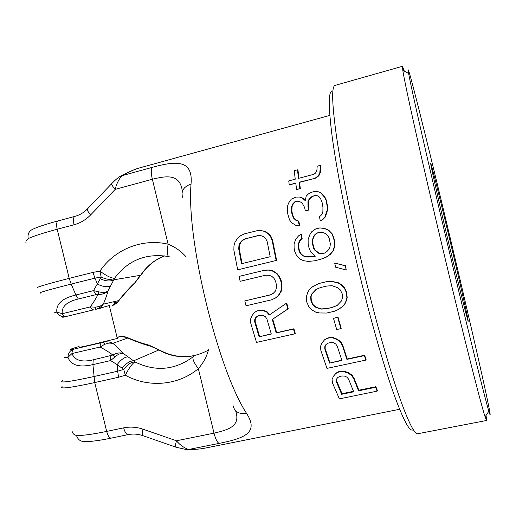 <?xml version="1.0" encoding="UTF-8"?>
<svg xmlns="http://www.w3.org/2000/svg" width="516" height="516" viewBox="0 0 516 516"><rect width="100%" height="100%" fill="white"/><g stroke="black" fill="none" stroke-linecap="round" stroke-linejoin="round"><path stroke-width="0.77" d="M139.32 167.977L139.165 168.023C134.908 169.145 129.148 171.705 121.892 175.717C118.532 179.742 116.306 184.289 115.21 189.359C112.224 186.012 111.14 184.025 111.946 183.386C114.958 180.445 116.326 178.852 120.112 176.401L121.892 175.711M121.892 175.717L152.104 167.397C175.356 161.011 193.281 158.973 191.036 184.057C183.664 186.669 180.839 191.081 182.567 197.286M191.036 184.057C186.231 239.45 217.823 369.553 246.584 413.419C259.709 433.524 242.585 438.568 219.113 443.392L188.534 449.507C195.151 449.481 200.447 449.055 204.42 448.236L399.59 409.291M286.322 303.311L286.748 303.105L288.257 308.781L272.751 319.185L276.679 332.672L293.901 328.795L295.32 333.523L294.894 333.82L256.491 342.405L250.828 323.487L250.518 319.301L252.072 315.528L254.678 312.361L256.91 310.987L260.18 310.226L262.85 310.464L266.785 312.135L269.3 314.979L286.322 303.311L287.831 309L272.28 319.43L276.208 332.955L293.481 329.073L294.894 333.82M256.91 310.987L260.677 310.006L263.341 310.245L267.262 311.903L269.726 314.689M239.069 276.402L264.882 270.165L269.165 269.997L272.822 270.848L276.86 273.351L279.266 276.254L281.052 280.175L281.833 283.465L281.994 287.773L281.149 291.437L278.666 295.487L275.783 297.887L271.41 299.861L246.035 305.788L244.797 300.918L270.171 294.959L273.267 293.365L275.338 291.14L276.389 288.289L276.421 284.8L275.641 281.504L274.041 278.401L271.822 276.324L268.971 275.267L265.495 275.234L240.146 281.317L239.069 276.402L264.392 270.281L268.694 270.113L272.358 270.971L276.408 273.486L278.814 276.389L280.607 280.323L281.388 283.619L281.555 287.934L280.704 291.617L278.214 295.668L275.325 298.08L271.41 299.861M244.797 300.918L270.436 294.823M260.948 230.568L265.005 231.362L268.842 233.812L271.068 236.683L272.654 240.585L276.621 260.374L237.676 269.836L233.871 250.15L233.961 245.861L235.012 242.191L237.695 238.121L240.662 235.677L244.565 233.845L256.736 230.781L260.948 230.568L264.495 231.387L268.346 233.845L270.584 236.721L272.171 240.637L276.163 260.477M237.676 269.836L276.621 260.374M333.407 376.28L336.245 373.01L338.432 371.778L341.702 371.088L344.417 371.275L348.468 372.707L351.957 374.997L354.073 378.286L358.878 390.212L375.854 386.716L377.422 390.509L377.125 391.134L339.386 398.874L332.588 383.214L332.04 379.595L333.407 376.28L335.877 373.468L338.07 372.236L341.353 371.539L344.075 371.733L348.132 373.171L351.628 375.48L353.75 378.789L358.536 390.812L375.571 387.297L377.125 391.134M324.59 339.773L327.202 338.128L330.53 337.393L333.265 337.619L337.316 339.218L340.773 341.766L342.805 345.43L347.203 358.994L364.657 355.247L366.102 359.684L365.838 360.091L326.976 368.385L320.875 350.487L320.468 346.475L321.984 342.837L324.59 339.773L326.854 338.444L330.188 337.703L332.936 337.935L336.993 339.534L340.457 342.095L342.489 345.772L346.887 359.388L364.386 355.634L365.838 360.091M333.497 318.359L338.025 317.159L341.211 328.331L340.902 328.615L336.696 329.55L333.497 318.359L337.716 317.411L340.902 328.615M318.959 283.497L326.899 281.555L331.337 281.394L337.89 282.491L341.057 284.38L344.656 287.928L346.765 292.682L347.191 297.816L345.72 302.499L343.824 305.53L338.251 309.542L334.239 311.316L326.647 313.044L319.475 312.954L315.676 312.096L312.496 310.239L308.89 306.749L306.749 302.041L306.31 296.932L307.775 292.237L309.671 289.173L312.625 286.735L318.959 283.497L326.57 281.71L331.014 281.543L337.587 282.645L340.76 284.542L344.365 288.096L346.481 292.869L346.907 298.016L345.43 302.705L343.533 305.743L340.573 308.149M334.678 263.037L345.533 265.714L346.249 270.016L335.658 267.224L334.678 263.037L345.249 265.824L346.249 270.016M315.244 256.246L310.774 252.053L309.039 248.093L308.155 243.926L308.129 239.553L309.8 234.774L311.819 231.658L315.682 228.949L319.894 227.904L324.796 228.504L328.686 230.162L332.085 233.696L333.82 237.663L334.723 241.843L334.787 246.229L333.168 251.028L330.337 254.356L326.48 257.045L320.759 259.303L314.496 260.825L308.413 261.412L303.84 260.761L299.938 259.071L296.526 255.523L294.804 251.569L294.107 248.248L294.088 243.887L295.752 239.121L298.59 235.812L300.931 234.361L301.757 238.508L299.59 240.791L298.429 243.694L298.106 246.39L299.151 251.382L300.525 253.672L302.744 255.762L305.62 256.82L308.323 257.039L315.244 256.246L313.56 256.652M300.931 234.361L301.338 234.329L302.163 238.463L299.996 240.74L298.835 243.636L298.512 246.326L299.557 251.305L300.925 253.588L303.137 255.678L306.007 256.729L313.928 256.562M317.566 191.546L320.72 192.603L322.797 194.596L325.035 197.409L326.447 200.447L327.654 206.993L327.434 210.489L325.183 217.107L322.984 219.39L320.262 220.842L319.462 216.707L320.984 215.456L322.345 213.379L322.874 211.521L322.945 207.193L322.042 202.278L320.481 198.408L319.365 196.996L317.417 195.803L315.611 195.422L312.29 196.274L309.239 198.75L307.988 201.608L308 206.71L308.581 209.98L305.246 210.825L304.672 207.555L302.183 203.098L300.26 201.898L296.7 201.124L295.049 201.55L292.836 203.801L291.585 206.652L291.43 210.928L291.985 214.192L293.527 218.075L295.623 220.119L298.409 221.138L299.177 225.26L295.694 225.266L291.772 222.809L289.534 219.945L287.444 212.792L287.341 206.897L288.47 203.24L291.256 199.17L296.068 197.093L299.486 197.048L302.215 198.021L305.227 200.621L306.22 196.151L308.439 193.9L311.625 192.242L314.941 191.384L317.566 191.546L320.333 192.52L324.661 197.338L326.086 200.389L327.299 206.948L327.079 210.457L324.828 217.094L322.623 219.384L320.262 220.842M305.246 210.825L308.981 210.012L308.407 206.748L308.4 201.666L309.652 198.815L312.696 196.351L315.992 195.5M299.177 225.26L299.596 225.253L298.835 221.138L296.055 220.126L293.965 218.087L292.43 214.217L291.882 210.96L292.037 206.697L293.294 203.852L295.5 201.608L297.068 201.201M299.486 197.048L302.653 198.092L305.285 200.369M320.455 165.326L320.887 165.507L320.7 170.357L320.217 172.905L318.914 175.685L315.85 178.11L299.016 182.271L299.912 188.611L296.629 189.462L295.745 183.128L289.231 184.831L288.734 180.91L295.236 179.2L294.223 170.673L297.461 169.822L298.493 178.349L313.218 174.479L315.573 173.054L316.889 170.28L317.179 166.191L320.455 165.326L319.797 172.757L318.495 175.543L315.431 177.981M296.629 189.462L300.37 188.708L299.486 182.393L315.85 178.11M289.231 184.831L295.778 183.361M297.461 169.822L297.964 169.99L298.938 178.226M272.751 319.185L272.28 319.43M276.679 332.672L276.208 332.955M259.09 336.813L271.306 334.065L266.914 318.952L265.424 316.727L263.347 315.495L260.67 315.257L258.219 315.818L255.994 317.185L254.807 319.165L254.665 321.758L259.09 336.813L271.255 333.891M238.947 245.474L238.721 248.951L241.54 263.721L270.171 256.716L267.243 241.862L265.811 238.773L263.728 236.715L260.98 235.689L257.574 235.689L245.384 238.74L242.281 240.372L240.14 242.617L238.947 245.474L239.508 245.41L239.282 248.88L242.075 263.586M341.644 394.295L353.692 391.805L348.584 379.125L346.978 377.209L344.817 376.151L342.102 375.971L339.651 376.487L337.464 377.699L336.374 379.441L336.368 381.685L341.644 394.295L342.043 393.689L353.486 391.328M329.531 363.109L341.908 360.458L337.238 346.094L335.684 343.966L333.53 342.785L330.788 342.56L328.292 343.108L326.035 344.43L324.861 346.333L324.764 348.816L329.531 363.109L341.805 360.149M315.192 307.026L321.107 309.129L326.383 308.794L332.291 307.446L337.154 305.466L341.379 301.028L342.437 298.171L342.218 293.849L340.308 289.915L337.98 287.825L332.046 285.696L326.751 286.058L320.829 287.444L315.979 289.45L311.761 293.926L310.716 296.784L310.942 301.073L312.857 304.969L315.192 307.026L321.462 308.91L326.718 308.568L332.291 307.446M319.894 227.904L324.448 228.524L328.344 230.181L331.762 233.729L333.504 237.702L334.407 241.894L334.471 246.293L332.852 251.105L330.014 254.44L326.144 257.136L320.41 259.4M317.366 232.903L319.894 232.277L322.597 232.484L325.48 233.522L327.699 235.612L329.079 237.908L330.337 243.771L330.034 246.487L328.892 249.415L326.718 251.705L324.358 253.156L321.816 253.775L319.094 253.55L314.805 250.195L313.418 247.899L312.18 242.062L312.502 239.353L315.012 234.361L317.366 232.903L320.088 232.29M293.901 328.795L293.481 329.073M260.677 310.006L260.18 310.226M263.341 310.245L262.85 310.464M267.262 311.903L266.785 312.135M288.257 308.781L287.831 309M258.406 315.779L256.497 316.947L255.317 318.92L255.175 321.5L254.665 321.758M255.175 321.5L259.6 336.516M255.317 318.92L254.807 319.165M256.497 316.947L255.994 317.185M317.733 232.871L315.379 234.329L314.044 236.405L312.877 239.308L312.554 242.01L313.793 247.828L315.166 250.125L319.449 253.472L322.158 253.691M337.296 305.317L332.614 307.22M316.295 289.315L312.128 293.739L311.09 296.59L311.316 300.873L313.225 304.756L315.553 306.814M326.267 344.295L325.222 345.997L325.125 348.468L329.892 362.703M337.567 377.648L336.748 378.944L336.748 381.176L342.043 393.689M239.508 245.41L240.701 242.559L242.843 240.321L245.939 238.702L257.955 235.689M315.379 234.329L315.012 234.361M319.449 253.472L319.094 253.55M317.398 252.214L317.037 252.292M315.166 250.125L314.805 250.195M313.793 247.828L313.418 247.899M312.554 242.01L312.18 242.062M312.877 239.308L312.502 239.353M314.044 236.405L313.67 236.438M321.462 308.91L321.107 309.129M326.718 308.568L326.383 308.794M313.225 304.756L312.857 304.969M311.316 300.873L310.942 301.073M311.09 296.59L310.716 296.784M312.128 293.739L311.761 293.926M325.125 348.468L324.764 348.816M325.222 345.997L324.861 346.333M336.748 381.176L336.368 381.685M336.748 378.944L336.374 379.441M239.282 248.88L238.721 248.951M240.701 242.559L240.14 242.617M242.843 240.321L242.281 240.372M245.939 238.702L245.384 238.74M111.669 183.677L87.63 208.741C86.72 209.49 87.733 211.534 90.674 214.875L115.21 189.359L152.349 179.252C167.461 175.511 180.071 174.034 182.38 191.333M246.584 413.419C238.856 414.374 234.316 411.633 232.955 405.189M235.612 410.755C240.837 426.016 228.936 429.712 214.011 433.156L176.453 440.774C179.729 444.773 183.754 447.688 188.534 449.507L186.973 449.688L176.156 447.243C175.259 447.088 175.356 444.934 176.453 440.774L142.996 429.183C141.939 433.324 141.932 435.491 142.977 435.697L175.821 447.127M168.674 256.633L167.442 256.381C145.428 253.208 127.794 260.503 114.539 278.259L113.791 279.801C110.45 281.659 105.941 281.31 100.272 278.75L93.512 290.631L95.886 294.675L97.988 294.43C96.698 297.268 94.144 301.428 90.319 306.897L62.217 313.728C61.501 306.607 66.861 301.692 78.303 298.99L95.886 294.675M194.603 355.563C182.722 358.104 171.325 356.524 160.424 350.835L158.631 350.074L133.567 360.852L134.947 361.916C131.154 362 127.413 364.502 123.717 369.417L117.661 371.217L117.171 364.612L123.717 369.417L125.362 375.242L118.596 377.248L94.712 382.562L92.919 364.606C79.38 367.747 71.06 365.334 67.951 357.369C68.112 353.15 70.047 350.409 73.756 349.145L103.703 342.16L104.593 344.346L108.805 343.069L112.843 343.308C117.642 347.358 121.034 350.68 123.008 353.273C119.731 352.434 116.332 353.028 112.798 355.053L114.894 356.937C117.854 354.376 120.557 353.157 123.008 353.273L128.039 356.814C124.537 357.059 120.912 359.658 117.171 364.612L110.611 360.581L114.894 356.937M134.65 283.413L134.334 283.819C129.361 288.425 124.053 294.223 118.409 301.209L118.564 300.609C125.581 292.127 131 286.18 134.824 282.774L141.513 274.325M37.861 287.941C34.14 287.857 44.589 284.671 69.209 278.376L92.97 272.39L99.936 271.145C106.367 275.86 111.23 278.234 114.539 278.259C111.166 280.098 106.702 279.691 101.155 277.034L100.272 278.75M136.037 281.13L140.423 275.312L113.791 279.801L110.708 285.806C107.521 287.373 103.123 286.825 97.511 284.155L94.918 278.143L101.155 277.034L99.936 271.145C114.533 249.363 142.229 238.102 168.119 244.178L152.349 179.252C151.001 173.266 150.917 169.312 152.104 167.397M110.708 285.806L107.844 291.159C107.199 294.307 105.683 298.641 103.284 304.163L99.827 306.323L95.512 307.188L95.679 309.355C98.788 308.562 101.323 306.833 103.284 304.163L118.564 300.609C117.119 303.06 115.074 304.627 112.436 305.298L115.674 302.434L117.422 302.241M98.995 291.882L97.982 294.43C102.039 294.584 105.329 293.494 107.844 291.159C105.735 292.501 102.787 292.74 98.995 291.882L93.512 290.631L75.878 294.984L71.182 284.084L94.918 278.143L92.97 272.39M101.729 342.637C100.723 343.063 100.188 344.52 100.13 347.01C106.231 350.37 110.456 353.054 112.798 355.053L93.196 359.826C81.792 362.522 74.717 360.426 71.976 353.531L100.13 347.01L104.593 344.346M64.939 357.04C63.313 357.807 64.313 357.917 67.951 357.369L71.976 353.531C72.079 351.048 72.672 349.59 73.756 349.145C68.318 350.003 70.105 349.126 79.116 346.513M54.045 312.922L56.844 312.083C55.967 303.937 62.313 298.242 75.878 294.984L78.303 298.99M56.844 312.083L62.217 313.728C63.449 315.831 64.635 316.785 65.771 316.592L65.771 316.592C61.914 317.237 58.94 315.734 56.844 312.083M95.512 307.188L90.319 306.897C91.506 309.032 92.635 310.013 93.706 309.832L62.746 317.321M109.398 306.001L109.276 305.524L95.776 309.329M95.892 309.297L101.091 308.046M109.282 305.524L117.319 338.432L91.119 344.856C82.063 346.933 78.103 347.661 79.245 347.036M117.313 338.432L117.138 337.709M120.37 336.516L120.073 336.587C122.737 336.019 125.278 336.509 127.704 338.064L126.181 337.012M208.406 350.087C192.771 358.588 176.911 358.801 160.837 350.725L150.24 346.049C145.048 344.843 137.54 342.179 127.704 338.064L112.843 343.308C109.869 341.837 106.825 341.457 103.703 342.16L108.734 340.45M147.299 344.714L149.04 345.146L150.24 346.049L149.711 345.436M136.114 281.42L132.986 285.064M117.758 302.047L118.403 301.215M112.83 301.944L115.674 302.434M164.456 255.897C155.097 259.548 147.499 265.514 141.668 273.796L140.307 275.847M164.514 255.904C155.264 259.542 147.763 265.469 142.01 273.693L142.384 273.151M193.184 356.769C174.879 370.249 155.471 371.965 134.947 361.916C132.096 363.709 128.897 368.147 125.362 375.242C148.363 388.032 178.117 385.633 198.357 368.676C203.336 362.961 206.722 356.64 208.509 349.719M186.27 257.071C181.342 251.376 175.292 247.08 168.119 244.178C166.784 252.072 167.19 256.271 169.325 256.781M128.039 356.814L133.567 360.852C129.793 360.903 125.981 363.374 122.131 368.256M40.719 293.094C36.726 293.249 46.879 290.244 71.182 284.084L69.209 278.376L57.179 229.252C43.041 233.045 33.379 236.16 28.206 238.585C26.284 239.992 25.555 241.623 26.019 243.475M72.214 431.653C72.685 433.633 74.123 434.904 76.523 435.478C82.328 435.704 92.377 434.349 106.677 431.408L123.666 427.861C130.096 426.551 136.54 426.99 142.996 429.183M152.072 346.945L151.943 346.546M118.635 336.909L120.312 336.529L127.168 337.464C135.366 340.999 142.661 343.566 149.04 345.146L158.199 349.532M161.36 351.003L159.966 350.319M264.882 270.165L264.392 270.281M275.783 297.887L275.325 298.08M278.666 295.487L278.214 295.668M281.149 291.437L280.704 291.617M281.994 287.773L281.555 287.934M281.833 283.465L281.388 283.619M281.052 280.175L280.607 280.323M279.266 276.254L278.814 276.389M276.86 273.351L276.408 273.486M272.822 270.848L272.358 270.971M269.165 269.997L268.694 270.113M272.654 240.585L272.171 240.637M271.068 236.683L270.584 236.721M268.842 233.812L268.346 233.845M265.005 231.362L264.495 231.387M336.245 373.01L335.877 373.468M338.432 371.778L338.07 372.236M375.854 386.716L375.571 387.297M358.878 390.212L358.536 390.812M354.073 378.286L353.75 378.789M351.957 374.997L351.628 375.48M348.468 372.707L348.132 373.171M344.417 371.275L344.075 371.733M341.702 371.088L341.353 371.539M327.202 338.128L326.854 338.444M364.657 355.247L364.386 355.634M347.203 358.994L346.887 359.388M342.805 345.43L342.489 345.772M340.773 341.766L340.457 342.095M337.316 339.218L336.993 339.534M333.265 337.619L332.936 337.935M330.53 337.393L330.188 337.703M331.337 281.394L331.014 281.543M326.899 281.555L326.57 281.71M308.703 256.949L308.323 257.039M306.007 256.729L305.62 256.82M303.137 255.678L302.744 255.762M300.925 253.588L300.525 253.672M299.557 251.305L299.151 251.382M298.512 246.326L298.106 246.39M298.835 243.636L298.429 243.694M299.996 240.74L299.59 240.791M302.163 238.463L301.757 238.508M326.48 257.045L326.144 257.136M330.337 254.356L330.014 254.44M332.085 233.696L331.762 233.729M328.686 230.162L328.344 230.181M324.796 228.504L324.448 228.524M320.72 192.603L320.333 192.52M302.653 198.092L302.215 198.021M298.835 221.138L298.409 221.138M296.055 220.126L295.623 220.119M293.965 218.087L293.527 218.075M292.43 214.217L291.985 214.192M291.882 210.96L291.43 210.928M292.037 206.697L291.585 206.652M293.294 203.852L292.836 203.801M295.5 201.608L295.049 201.55M308.981 210.012L308.581 209.98M308.407 206.748L308 206.71M308.4 201.666L307.988 201.608M309.652 198.815L309.239 198.75M312.696 196.351L312.29 196.274M322.984 219.39L322.623 219.384M325.183 217.107L324.828 217.094M326.383 214.205L326.035 214.185M327.434 210.489L327.079 210.457M327.654 206.993L327.299 206.948M326.447 200.447L326.086 200.389M325.035 197.409L324.661 197.338M322.797 194.596L322.423 194.519M300.37 188.708L299.912 188.611M299.486 182.393L299.016 182.271M318.914 175.685L318.495 175.543M320.217 172.905L319.797 172.757M320.7 170.357L320.281 170.196M413.239 429.609C409.994 432.911 403.19 420.127 392.844 391.257C382.64 362.045 369.598 316.185 357.988 267.759C346.107 218.094 336.542 169.087 332.194 136.869C328.131 104.851 328.357 89.597 332.859 91.113M486.575 420.482L417.837 433.724C414.213 434.466 407.266 419.921 396.991 390.09C386.871 360.026 374.132 314.547 362.683 266.766C350.951 217.713 341.295 169.19 336.477 136.205C331.898 103.323 331.446 86.378 335.116 85.372L402.467 66.3L402.79 70.228C404.705 83.611 421.649 159.934 442.586 247.874C462.82 333.039 480.867 404.196 485.092 416.825L486.575 420.482L486.066 415.374M404.312 71.085L402.467 66.3M450.507 239.224C428.648 147.079 404.396 49.555 408.646 73.524C410.942 86.849 427.77 161.115 448.069 246.455C467.702 329.105 484.976 398.513 488.846 411.246C495.934 434.911 472.83 332.994 450.507 239.224M448.907 243.965C460.711 293.681 469.966 330.085 467.947 319.436C466.632 312.006 458.524 276.524 450.004 240.708C441.709 205.774 433.369 171.983 431.253 164.927C428.17 154.142 436.794 193.068 448.907 243.965M219.113 443.392C217.242 442.431 215.54 439.019 214.011 433.156L198.357 368.676C193.539 362.226 191.939 358.156 193.552 356.466M118.596 377.248L117.661 371.217L93.822 376.564C69.002 381.956 58.527 383.298 62.404 380.595M110.824 355.795L110.611 360.581L92.919 364.606L93.196 359.826M93.706 309.832L65.771 316.592M118.441 336.954L120.073 336.587L117.113 337.593M90.674 214.875C85.92 219.751 80.367 223.054 74.014 224.782C73.014 220.029 73.317 217.23 74.923 216.378L58.211 220.854C48.543 223.46 41.074 225.808 35.804 227.904L32.669 229.278C28.941 231.136 27.458 234.238 28.206 238.585M74.014 224.782L57.179 229.252C56.186 224.525 56.534 221.725 58.211 220.854M76.523 435.478C77.755 439.419 80.315 441.451 84.205 441.567L88.313 441.535C94.086 441.212 101.736 440.071 111.269 438.116C109.45 438.116 107.921 435.885 106.677 431.408L94.712 382.562C69.918 387.909 59.037 389.245 62.075 386.587M123.666 427.861C124.911 432.35 126.407 434.607 128.149 434.62C132.909 433.659 137.72 433.969 142.584 435.562M139.165 168.023L329.801 115.397M120.892 175.975L134.592 169.525L138.656 168.164M187.708 449.681L199.989 448.946L204.42 448.236M87.32 209.064C83.734 212.663 79.599 215.101 74.923 216.378M111.269 438.116L128.149 434.62M118.409 301.209C115.468 304.169 113.475 305.53 112.436 305.298M408.646 73.524L402.79 70.228M467.496 319.172L467.947 319.436M430.976 165.372L431.253 164.927M488.846 411.246L485.092 416.825"/></g></svg>
